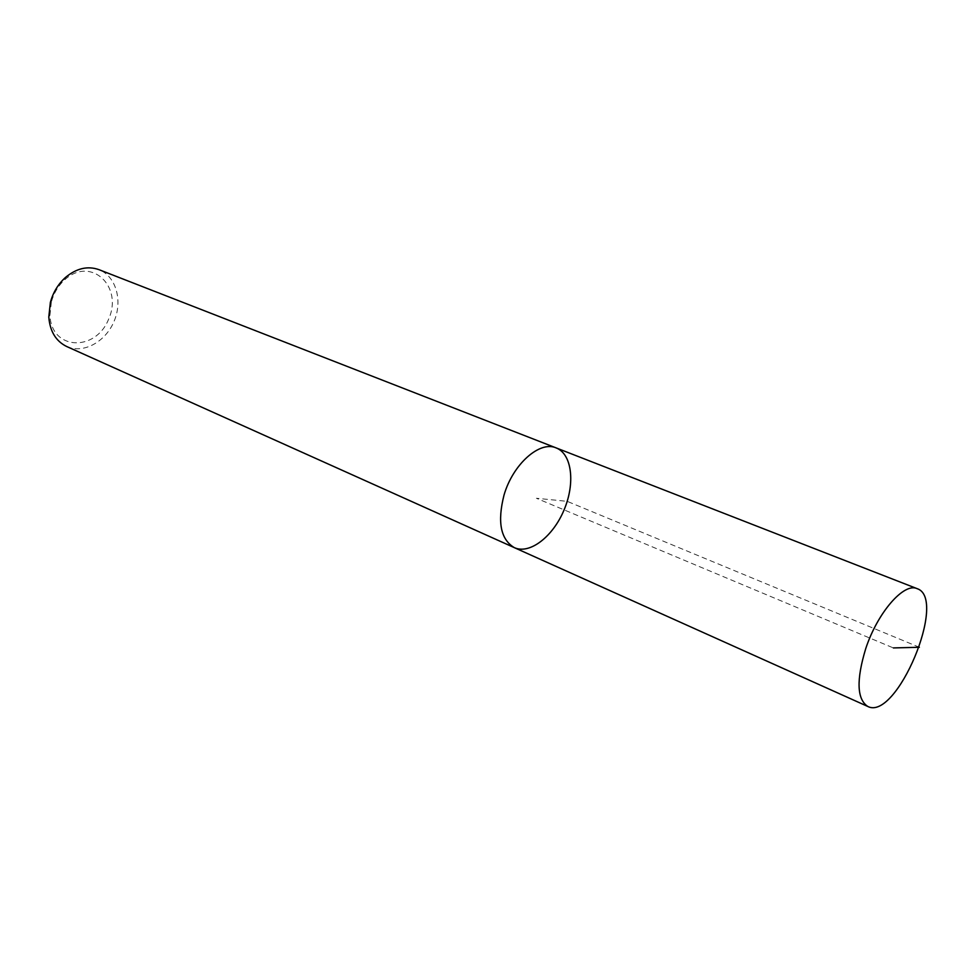 <?xml version="1.0" encoding="UTF-8"?>
<svg xmlns="http://www.w3.org/2000/svg" width="975" height="975" viewBox="0 0 975 975"><rect width="100%" height="100%" fill="white"/><g stroke="black" fill="none" stroke-linecap="round" stroke-linejoin="round"><path stroke-width="0.73" stroke-dasharray="4.88 3.66" d="M66.69 346.515C83.35 354.108 105.605 341.896 114.124 321.202C122.911 300.617 116.013 276.181 98.926 269.636M51.358 301.994L49.944 315.132C51.297 350.537 95.769 352.133 108.713 318.935C123.313 286.431 91.016 255.84 64.813 279.691C58.281 285.638 53.796 293.073 51.358 301.994M514.373 547.67C529.791 554.702 553.081 536.518 564.098 509.864C575.372 483.32 572.02 453.984 556.189 447.927M919.364 647.278L567.206 501.345L536.408 498.262L893.344 647.924M49.944 315.132L48.799 317.046M64.813 279.691L65.374 277.534"/><path stroke-width="1.46" d="M917.122 588.644L98.926 269.636C87.592 265.675 76.416 268.308 65.374 277.534C58.086 284.164 53.089 292.451 50.371 302.396L48.799 317.046C49.957 331.39 55.928 341.213 66.69 346.515L514.373 547.658C529.791 554.702 553.081 536.518 564.098 509.864C575.372 483.32 572.02 453.984 556.189 447.927C539.797 440.432 512.923 464.137 504.038 495.032C497.177 521.942 500.626 539.492 514.373 547.67L867.738 706.436C896.403 721.646 948.066 598.418 917.122 588.656C904.069 582.221 877.573 612.471 865.739 648.607C856.221 679.953 856.891 699.221 867.75 706.436M556.189 447.927C539.797 440.432 512.923 464.137 504.038 495.032C497.177 521.942 500.626 539.492 514.373 547.67M893.344 647.924L919.364 647.278"/></g></svg>
